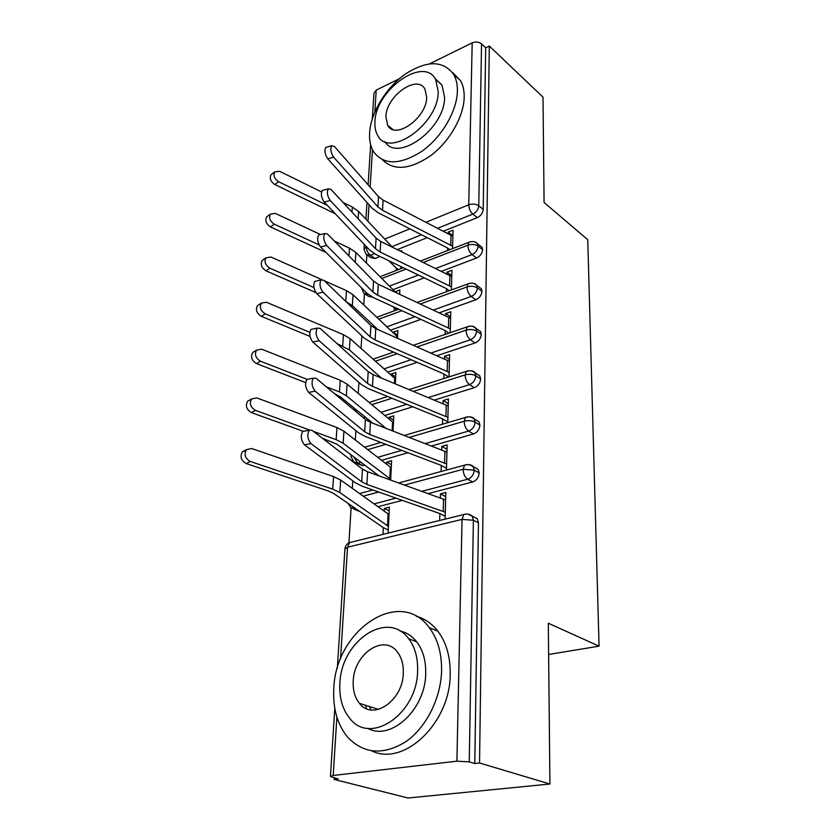 <?xml version="1.0" encoding="UTF-8"?>
<svg xmlns="http://www.w3.org/2000/svg" width="840" height="840" viewBox="0 0 840 840"><rect width="100%" height="100%" fill="white"/><g stroke="black" fill="none" stroke-linecap="round" stroke-linejoin="round"><path stroke-width="1.26" d="M366.597 708.719L365.431 705.232M429.681 63.798L472.185 42.861C475.724 41.465 478.832 41.811 481.541 43.89L485.678 47.817L489.31 46.053L543.018 97.157L544.078 202.493L587.759 239.715L599.067 646.17L548.31 623.227L549.927 784.014L408.051 798L334.173 779.457L338.247 778.995L330.445 776.538L333.218 775.467L456.907 761.177L462.053 519.383L347.54 547.228L340.526 659.053M366.86 255.119L366.366 262.962M364.445 293.927L363.752 304.962M361.83 335.864L361.043 348.432M358.921 382.41L358.239 393.425M355.908 430.71L355.331 440.044M352.79 480.848L352.317 488.366M351.099 507.959L348.925 542.861M334.268 777.998L334.173 779.457M548.625 654.454L599.067 646.17M473.361 516.705L477.298 518.742L478.454 522.847L474.789 763.539L479.546 763.004L549.927 784.014M478.454 522.847L473.393 520.254L469.256 761.901L474.789 763.539M469.256 761.901L456.907 761.177M372.32 118.766L373.937 93.251L376.226 90.132L399.315 78.75M489.31 46.053L479.546 763.004M445.715 496.619L440.433 493.868L445.83 492.461L445.095 519.131M388.112 533.117L389.372 507.119L384.3 508.431L389.193 510.815M384.3 508.431L384.163 511.119M388.269 529.966L383.334 527.656L382.998 534.366M440.433 493.868L440.318 497.942M311.01 443.625L361.715 481.814L366.881 484.418L445.284 512.221L445.62 499.989L367.605 471.755L362.471 469.108L312.06 430.311L309.288 430.227C306.915 434.627 307.482 439.1 311.01 443.625L304.437 444.791L355.435 482.822L362.429 486.318L439.856 513.576L439.656 520.464M374.419 253.712L370.409 255.318L375.039 258.5L380.048 256.494M397.299 249.606L427.203 237.657M443.384 231.189L477.32 217.634L472.846 214.106L437.682 228.249M375.039 258.5L370.829 257.597L367.941 255.612M485.678 47.817L483.221 209.359C482.811 213.108 480.848 215.859 477.32 217.634M372.572 297.203L368.54 296.342L365.736 294.514M479.987 245.7L481.971 247.222L482.612 249.617C482.192 253.481 480.197 256.284 476.616 258.006L472.059 254.594L435.635 268.475M392.963 289.663L424.2 277.841M441.42 271.32L476.616 258.006M452.54 248.598L453.044 230.16L448.161 232.103L448.108 233.636M333.648 157.153L377.937 206.892L382.515 210.284L452.603 246.246L452.876 236.292L383.093 200.067L378.536 196.655L334.478 146.559L331.727 145.751C330.141 148.911 330.781 152.712 333.648 157.153L327.737 158.791L372.267 208.341L378.452 212.909L446.639 247.517L447.689 248.157L447.615 250.509M401.688 251.759L401.741 250.583L400.376 251.118M400.869 268.663L400.964 266.606M398.423 269.608L396.333 268.17L396.218 270.469M479.052 287.049L481.278 288.666L481.971 291.249C481.551 295.239 479.514 298.074 475.881 299.754L471.24 296.447L433.409 310.044M390.38 330.246L420.861 319.379M439.299 312.806L475.881 299.754M451.395 289.905L451.941 270.27L446.975 272.139L446.922 274.029M330.215 200.508L375.469 248.724L380.131 252.021L451.479 286.892L451.763 276.602L380.73 241.447L376.089 238.13L331.086 189.525L328.325 188.822C326.634 192.15 327.264 196.046 330.215 200.508L324.219 202.083L369.705 250.121L376.016 254.541L445.421 288.11L446.492 288.729L446.397 291.732M399.63 294.252L399.84 289.905L395.147 291.858M397.163 309.781L394.338 307.933L394.191 310.873M478.055 329.816L480.554 331.538L481.32 334.32C480.89 338.436 478.821 341.313 475.115 342.951L470.4 339.769L430.973 353.042M387.629 372.183L417.134 362.324M436.979 355.688L475.115 342.951M450.219 332.619L450.796 311.724L445.757 313.509L445.694 315.788M326.666 245.49L372.907 292.047L377.664 295.218L450.324 328.913L450.618 318.276L378.294 284.277L373.558 281.075L327.569 234.087L324.786 233.51C322.98 237.017 323.61 241.007 326.666 245.49L320.555 246.992L367.048 293.37L373.485 297.644L444.171 330.068L445.253 330.666L445.137 334.373M324.377 280.791L346.521 290.64L353.062 294.819L397.572 336.924L397.509 338.247L397.887 330.508L393.12 332.199L393.089 332.819M392.154 351.508L392.102 352.622M476.994 374.084L479.798 375.889L480.638 378.903C480.197 383.156 478.096 386.075 474.327 387.66L469.518 384.615L428.295 397.53M367.437 420.872L369.243 420.315M384.689 415.517L412.902 406.749M434.395 400.071L474.327 387.66M449.012 376.824L449.62 354.596L444.497 356.296L444.413 358.985M322.969 292.183L370.262 336.924L375.123 339.969L449.127 372.372L449.431 361.368L375.764 328.639L370.933 325.553L323.904 280.34L321.132 279.888C319.2 283.594 319.809 287.69 322.969 292.183L316.754 293.622L364.308 338.184L370.87 342.279L442.869 373.475L443.971 374.042L443.835 378.483M310.002 336.409L261.345 316.355C256.683 313.362 255.381 309.803 257.46 305.666L261.345 303.125L266.427 302.274L343.455 334.667L350.123 338.678L395.546 379.092L395.315 383.817L395.861 372.467L391.031 374.073L390.968 375.165M360.864 462.2L357.756 463.092L362.828 465.685L356.391 463.281M475.86 419.916L479 421.817L479.934 425.082C479.483 429.481 477.341 432.443 473.508 433.965L468.615 431.067L425.292 443.583M362.828 465.685L364.76 465.129M381.497 460.341L408.051 452.729M431.508 445.998L473.508 433.965M447.752 422.583L448.403 398.958L443.184 400.565L443.1 403.683M319.137 340.704L367.521 383.45L372.477 386.358L447.888 417.365L448.203 405.972L373.139 374.608L368.214 371.658L320.114 328.398L317.331 328.062C315.262 331.979 315.861 336.189 319.137 340.704L312.816 342.048L361.452 384.626L368.161 388.553L442.649 418.929L442.491 424.147M305.623 382.589L256.494 363.584C251.674 360.57 250.383 356.906 252.62 352.558L256.557 350.144L261.671 349.199L340.274 380.268L347.088 384.111L393.445 422.688L393.036 431.067L393.771 415.842L388.857 417.354L388.784 418.94M359.688 511.487L353.913 509.093M474.653 467.429L478.17 469.403L479.209 472.952C478.748 477.498 476.564 480.501 472.668 481.961L467.681 479.231L421.89 491.306M378 506.719L402.37 500.346M428.221 493.584L472.668 481.961M446.439 469.991L447.132 444.885L441.84 446.387L441.735 449.967M315.157 391.146L364.675 431.707L369.726 434.48L446.607 463.953L446.933 452.151L370.43 422.279L365.4 419.475L316.166 378.346L313.383 378.137C311.168 382.284 311.756 386.62 315.157 391.146L308.711 392.406L358.502 432.81L365.348 436.527L441.273 465.413L441.094 471.44M390.673 480.06L391.608 460.698L386.62 462.116L386.516 464.226M404.565 485.069L463.113 469.287L474.243 470.18L479.209 472.952M363.279 496.188L378.704 492.03M441.84 446.387L447.017 449.316M386.62 462.116L391.419 464.636M443.184 400.565L448.266 403.641M388.857 417.354L393.572 420.011M444.497 356.296L449.484 359.51M391.031 374.073L395.651 376.856M445.757 313.509L450.66 316.858M393.12 332.199L397.667 335.097M446.975 272.139L451.794 275.604M395.157 291.669L397.541 293.276M448.161 232.103L452.886 235.672M409.332 437.388L464.142 421.239C468.248 420.284 471.891 420.588 475.072 422.153L479.934 425.082M367.721 449.652L385.854 444.308M353.619 456.729L357.756 463.092L353.577 461.843L350.847 456.089L351.298 454.976M413.469 391.367L465.129 374.892C469.171 373.863 472.742 374.178 475.86 375.816L480.638 378.903M371.721 404.691L391.965 398.233M354.554 410.424L356.139 409.657L356.286 411.863M417.123 346.92L466.074 330.151C470.054 329.07 473.56 329.385 476.627 331.096L481.32 334.32M375.365 361.221L397.268 353.714M420.389 303.965L466.998 286.944C470.904 285.81 474.358 286.125 477.362 287.91L481.971 291.249M378.714 319.179L401.94 310.695M423.339 262.427L467.891 245.185C471.723 243.999 475.125 244.325 478.076 246.162L482.612 249.617M381.832 278.481L406.098 269.094M368.004 294.252L363.836 293.265L361.536 287.879M304.437 444.791C300.909 440.276 300.342 435.813 302.736 431.424L304.742 431.056M439.856 513.576L445.169 516.264M383.334 527.656L333.774 493.542L328.493 491.043L246.225 463.565C241.059 460.509 239.778 456.582 242.393 451.784L245.921 450.345M388.091 513.923L340.673 480.039L333.575 476.595L251.612 448.518L246.446 449.663C243.841 454.471 245.123 458.409 250.299 461.486L332.703 489.143L339.832 492.534L388.437 526.386L389.014 514.458L388.091 513.923L387.513 525.861M308.711 392.406C305.298 387.901 304.71 383.576 306.957 379.428L308.774 379.06M441.273 465.413L446.492 468.269M312.816 342.048C309.519 337.554 308.921 333.354 311.01 329.438L312.659 329.081M442.649 418.929L447.762 421.943M316.754 293.622C313.582 289.139 312.974 285.044 314.916 281.348L316.418 281.001M443.971 374.042L448.602 376.95M320.555 246.992C317.489 242.529 316.869 238.549 318.685 235.042L320.04 234.707M445.253 330.666L448.875 333.092M303.282 431.319L251.454 412.619C246.466 409.584 245.185 405.794 247.601 401.226L249.879 399.924M313.53 431.435L336.147 439.645L343.13 443.247L390.716 479.304L391.262 467.786L343.938 431.204L336.987 427.55L256.736 397.908L251.591 398.958C249.186 403.526 250.478 407.337 255.476 410.382L309.582 430.007M378.977 475.85L337.176 444.339L322.276 438.175M252.62 352.558L254.583 351.351M256.557 350.144C254.321 354.491 255.623 358.176 260.453 361.2L307.188 379.376M372.792 423.203L340.452 396.9L334.719 393.844M326.298 386.81L339.465 391.933L346.311 395.724L386.085 428.358M257.46 305.666L259.151 304.563M261.345 303.125C259.276 307.272 260.579 310.842 265.251 313.845L309.803 332.294M336.966 343.55L349.377 349.892L381.423 378.042M315.893 292.604L266.028 270.827C261.502 267.865 260.211 264.411 262.132 260.463L263.603 259.445M321.636 279.573L271.005 257.05L265.965 257.807C264.043 261.755 265.346 265.23 269.881 268.202L313.929 287.543M346.059 301.633L352.338 305.644L377.958 329.606M333.806 688.59C332.724 708.456 337.397 724.721 347.823 737.373C363.941 753.995 383.26 755.454 405.772 741.741C426.174 727.639 440.885 698.387 441.588 670.824C441.83 653.352 437.745 638.977 429.324 627.722C399.924 586.562 335.486 630.021 333.806 688.59M371.721 750.865C404.135 767.014 450.544 722.547 450.198 674.005C450.397 656.639 446.271 642.348 437.84 631.145C431.886 623.543 424.694 618.576 416.252 616.245M400.008 630.998C406.57 632.447 412.136 636.069 416.714 641.833C422.961 650.076 425.964 660.607 425.702 673.439C425.649 709.264 390.957 741.447 367.626 728.291M339.875 683.508C339.15 697.662 342.416 709.244 349.692 718.242C370.156 745.994 417.627 713.79 417.617 670.52C417.911 657.615 414.939 647.021 408.702 638.747C387.713 609.357 341.03 640.962 339.875 683.508M403.305 672.913C403.536 664.45 401.594 657.51 397.457 652.092C384.006 633.36 353.829 653.772 353.22 681.282C352.8 690.26 354.869 697.61 359.436 703.322C372.666 721.381 403.169 700.718 403.305 672.913M369.274 706.45L371.102 709.926M369.621 132.573C369.159 140.228 370.503 146.653 373.653 151.862C383.891 165.27 399.935 165.113 421.796 151.368C441.473 137.508 456.95 111.363 457.391 91.255C457.548 84.704 456.341 79.139 453.789 74.561C443.205 60.343 427.056 60.176 405.353 74.056C386.075 87.623 370.913 112.455 369.621 132.573M382.483 159.778C393.844 171.077 409.931 169.691 430.752 155.61C449.505 141.582 463.796 116.613 464.184 97.272C464.32 90.741 463.103 85.186 460.541 80.608L452.466 72.482M435.204 78.729L441.956 84.998L444.591 97.283C445.011 128.646 397.352 163.128 384.909 141.614M374.945 121.853C374.63 127.27 375.564 131.817 377.758 135.503C389.078 158.812 438.554 124.016 438.249 91.76L435.645 79.454C423.665 55.535 375.322 90.311 374.945 121.853M426.668 97.261L424.967 89.177C417.333 73.836 386.054 96.243 385.885 116.645L387.671 125.297C395.042 140.375 426.783 117.968 426.668 97.261M324.219 202.083C321.248 197.642 320.618 193.757 322.329 190.428L323.547 190.103M446.492 288.729L449.264 290.682M326.056 252.483L270.532 226.926C266.154 223.986 264.852 220.626 266.658 216.846L267.918 215.922M320.555 234.57L275.425 213.434L270.438 214.084C268.642 217.865 269.945 221.235 274.334 224.196L319.095 244.902M394.338 307.933L392.427 306.338M334.383 241.059L349.482 248.126L355.897 252.441L395.703 292.415M327.737 158.791C324.87 154.371 324.23 150.57 325.836 147.409L326.939 147.095M447.689 248.157L449.736 249.679M335.223 213.707L274.89 184.559C270.627 181.629 269.346 178.364 271.016 174.752L272.118 173.911M321.531 191.898L279.689 171.339L274.754 171.885C273.074 175.508 274.375 178.784 278.639 181.724L327.327 205.37M396.333 268.17L388.92 260.788M343.088 202.493L352.338 207.029L358.638 211.481L392.406 247.191M336.882 717.087L333.218 775.467M477.298 518.742L472.248 516.128L473.393 520.254L462.053 519.383L463.774 514.542L349.534 542.587L347.54 547.228L344.925 549.129L337.334 668.399M376.226 90.132L374.85 111.92M372.477 149.73L370.135 187.1M369.033 204.74L367.983 221.372M384.741 239.085L409.846 228.837M426.027 222.233L468.741 204.803L472.185 42.861M481.541 43.89L478.769 205.8L483.221 209.359M366.397 246.635C366.471 250.278 367.815 253.176 370.409 255.318L366.209 254.425L364.004 249.344L366.356 246.593M468.741 204.803C472.521 203.574 475.86 203.9 478.769 205.8C478.349 209.559 476.375 212.321 472.846 214.106C470.295 211.722 468.93 208.625 468.741 204.803M396.029 498.12L374.073 503.906M355.73 508.736L354.974 508.935L358.281 510.51M478.17 469.403L473.214 466.62C471.786 464.751 468.941 464.216 464.688 465.034L463.113 469.287C463.312 473.907 464.835 477.215 467.681 479.231C471.587 477.75 473.781 474.737 474.243 470.18L473.214 466.62L469.329 464.636M348.117 503.475L350.816 507.633L354.974 508.935L352.233 506.32M466.421 514.017L463.774 514.542C466.872 513.513 469.697 514.038 472.248 516.128L467.933 514.101M344.935 548.846C345.251 545.905 346.784 543.816 349.534 542.587L352.096 541.957M401.825 450.366L377.643 457.349M406.791 404.261L380.909 412.367M365.431 417.218L363.437 417.837M411.128 359.719L383.933 368.876M414.971 316.669L386.757 326.812M418.404 275.037L389.403 286.094M421.512 234.759L391.913 246.666M479 421.817L474.138 418.877C473.046 416.966 470.201 416.441 465.591 417.291L464.142 421.239C464.331 425.702 465.822 428.988 468.615 431.067C472.458 429.534 474.611 426.562 475.072 422.153L474.138 418.877L470.652 416.955M398.695 482.947L467.114 464.489M479.798 375.889L475.02 372.803C473.823 370.818 470.967 370.293 466.463 371.228L465.129 374.892C465.318 379.218 466.778 382.452 469.518 384.615C473.298 383.019 475.409 380.09 475.86 375.816L475.02 372.803L471.902 370.955M404.355 435.456L467.796 416.735M480.554 331.538L475.86 328.314C474.275 326.13 471.419 325.605 467.313 326.739L466.074 330.151C466.263 334.341 467.702 337.544 470.4 339.769C474.106 338.121 476.185 335.233 476.627 331.096L475.86 328.314L473.078 326.55M409.195 389.592L468.468 370.671M481.278 288.666L476.669 285.327C475.052 283.101 472.206 282.587 468.132 283.773L466.998 286.944C467.187 291.007 468.594 294.168 471.24 296.447C474.894 294.756 476.931 291.911 477.362 287.91L476.669 285.327L474.191 283.647M413.427 345.282L469.13 326.193M481.971 247.222L477.445 243.768C475.786 241.511 472.952 240.996 468.941 242.225L467.891 245.185C468.069 249.123 469.466 252.263 472.059 254.594C475.65 252.851 477.656 250.037 478.076 246.162L477.445 243.768L475.23 242.193M367.784 294.053L366.461 292.793M417.165 302.453L469.781 283.227M420.515 261.03L470.431 241.7M443.226 511.361L443.572 499.107M366.881 484.418L367.605 471.755M361.715 481.814L362.471 469.108M250.299 461.486L246.225 463.565M333.575 476.595L332.703 489.143M340.673 480.039L339.832 492.534M444.591 463.029L444.927 451.217M369.726 434.48L370.43 422.279M364.675 431.707L365.4 419.475M445.914 416.388L446.24 404.985M372.477 386.358L373.139 374.608M367.521 383.45L368.214 371.658M447.185 371.364L447.5 360.339M375.123 339.969L375.764 328.639M370.262 336.924L370.933 325.553M448.413 327.852L448.718 317.205M377.664 295.218L378.294 284.277M372.907 292.047L373.558 281.075M255.476 410.382L251.454 412.619M336.987 427.55L336.147 439.645M343.938 431.204L343.13 443.247M390.358 467.219L389.802 478.748M260.453 361.2L256.494 363.584M340.274 380.268L339.465 391.933M347.088 384.111L346.311 395.724M392.553 422.09L392.133 430.71M265.251 313.845L261.345 316.355M343.455 334.667L342.668 345.912M350.123 338.678L349.377 349.892M394.674 378.462L394.433 383.46M269.881 268.202L266.028 270.827M346.521 290.64L345.776 301.361M353.062 294.819L352.338 305.644M396.721 336.273L396.648 337.869M449.61 285.789L449.894 275.499M380.131 252.021L380.73 241.447M375.469 248.724L376.089 238.13M274.334 224.196L270.532 226.926M349.482 248.126L348.936 255.917M355.897 252.441L355.236 262.353M450.755 245.112L451.038 235.148M382.515 210.284L383.093 200.067M377.937 206.892L378.536 196.655M278.639 181.724L274.89 184.559M352.338 207.029L351.981 212.1M358.638 211.481L358.144 218.747M330.456 776.349L334.793 708.299M364.035 248.903L364.319 244.429M365.925 219.188L366.986 202.472M368.109 184.8L370.661 144.774M359.604 493.563L372.834 489.972M364.613 447.237L380.877 442.418M351.036 454.786L350.868 455.742M369.065 402.465L387.692 396.491M354.795 408.566L354.06 410.004M373.065 359.173L393.572 352.118M376.719 317.279L398.717 309.215M380.079 276.728L403.274 267.729M309.288 430.227L302.736 431.424M242.393 451.784L246.446 449.663M313.383 378.137L306.957 379.428M317.331 328.062L311.01 329.438M321.132 279.888L314.916 281.348M324.786 233.51L318.685 235.042M247.601 401.226L251.591 398.958M262.132 260.463L265.965 257.807M378.546 709.401L359.436 703.322M416.714 641.833L408.702 638.747M429.324 627.722L437.84 631.145M392.889 129.496L387.671 125.297M441.956 84.998L435.645 79.454M453.789 74.561L460.541 80.608M328.325 188.822L322.329 190.428M266.658 216.846L270.438 214.084M331.727 145.751L325.836 147.409M271.016 174.752L274.754 171.885"/></g></svg>
